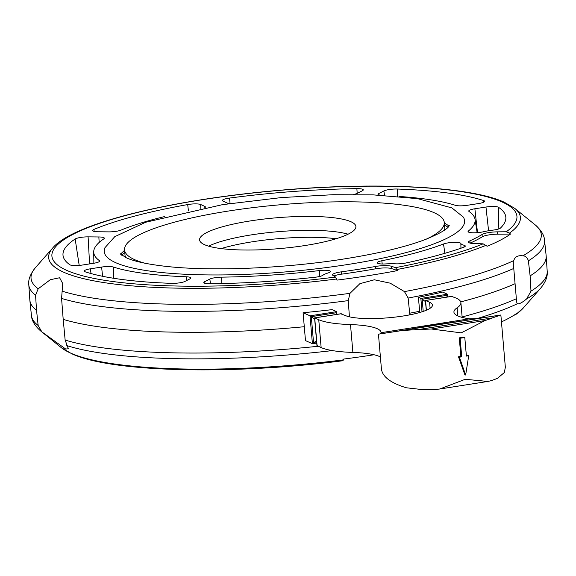 <?xml version="1.0" encoding="UTF-8"?>
<svg xmlns="http://www.w3.org/2000/svg" width="576" height="576" viewBox="0 0 576 576"><rect width="100%" height="100%" fill="white"/><g stroke="black" fill="none" stroke-linecap="round" stroke-linejoin="round"><path stroke-width="0.86" d="M347.897 264.485A180.85 35.69 175.1 0 1 104.954 247.702L114.782 236.657L145.678 222.25L222.559 204.638L281.462 197.568L332.906 194.717L373.162 194.868L417.578 198.655L451.865 207.886L463.219 216.986A180.85 35.69 175.1 0 1 347.897 264.485M506.254 231.782L509.515 233.114L510.516 234.065A237.708 46.915 175.1 0 1 487.145 246.247L483.127 243.828L474.696 243.619A11.887 2.347 175.1 0 1 468.482 242.1A11.887 2.347 175.1 0 1 469.908 240.826A211.565 41.753 -4.9 0 0 482.047 234.497A11.887 2.347 175.1 0 1 497.275 231.854L506.254 231.782A233.366 46.051 175.1 0 0 502.056 201.982A233.366 46.051 175.1 0 0 202.507 199.685A233.366 46.051 175.1 0 0 66.78 270.396A233.366 46.051 175.1 0 0 335.563 277.063L332.986 275.443A11.887 2.347 175.1 0 1 332.546 274.882A11.887 2.347 175.1 0 1 341.201 271.865A211.565 41.753 -4.9 0 0 375.588 266.458A11.887 2.347 175.1 0 1 391.392 266.263L395.532 267.638L397.613 270.583A237.708 46.915 175.1 0 1 336.931 280.116L335.563 277.063M38.182 288.792L50.292 279.713L59.594 277.762L62.734 283.558L61.574 298.418L63.194 319.356L65.146 340.063L68.321 348.768L65.707 349.042L41.882 331.913L38.153 325.49L36.547 310.342A259.106 51.134 175.1 0 1 29.858 300.29A259.106 51.134 175.1 0 1 29.83 299.938L28.8 284.76C28.116 279.742 30.312 274.061 35.395 267.71L35.395 267.71A256.046 50.53 175.1 0 0 38.182 288.792L35.554 295.186A258.833 51.084 175.1 0 1 28.8 284.76M426.24 239.184A160.452 31.666 -4.9 0 0 444.283 222.487A160.452 31.666 -4.9 0 0 228.096 211.09A160.452 31.666 -4.9 0 0 124.553 249.898A160.452 31.666 -4.9 0 0 145.181 263.282M250.207 220.939A78.444 15.48 175.1 0 1 355.896 226.512A78.444 15.48 175.1 0 1 305.28 245.484A78.444 15.48 175.1 0 1 199.584 239.911A78.444 15.48 175.1 0 1 250.207 220.939M208.606 246.161A78.444 15.48 175.1 0 1 251.402 234.871A78.444 15.48 175.1 0 1 348.077 234.202M221.141 248.594A78.444 15.48 175.1 0 1 252 241.841A78.444 15.48 175.1 0 1 336.132 238.73M378.446 334.174L381.449 369.194C382.565 376.884 390.881 383.076 406.39 387.785L424.274 389.815A61.805 12.197 -4.9 0 0 436.428 389.369L439.762 389.009L465.214 379.296L487.872 381.442L490.183 380.923A61.805 12.197 -4.9 0 0 497.477 378.31L504.324 372.55L505.346 367.272L500.868 314.986L492.3 317.938A61.805 12.197 175.1 0 1 485.006 320.551L461.232 332.856L431.251 329.004A61.805 12.197 175.1 0 1 419.098 329.443L401.839 330.566L378.446 334.174L379.951 333.922L381.067 332.683A61.805 12.197 -4.9 0 0 381.06 332.424A61.805 12.197 -4.9 0 0 350.496 324.576A73.692 14.544 175.1 0 1 318.751 319.716L314.575 317.909L316.944 345.499L321.142 347.58A73.692 14.544 -4.9 0 0 352.886 352.433A61.805 12.197 175.1 0 1 380.398 356.933M451.649 296.402L456.199 298.116A73.692 14.544 175.1 0 1 460.894 302.623A73.692 14.544 175.1 0 1 457.106 307.814A61.805 12.197 -4.9 0 0 453.931 312.17A61.805 12.197 -4.9 0 0 469.39 318.802L477.274 318.629L500.868 314.986M465.646 375.026L464.818 374.652L458.482 356.782A61.805 12.197 -4.9 0 0 460.872 356.436L459.274 337.86A61.805 12.197 -4.9 0 0 463.946 337.126L464.796 337.507L466.394 356.083L468.727 355.716L465.646 375.026L459.389 357.185L461.722 356.818L460.13 338.242L464.796 337.507M466.344 355.565A61.805 12.197 -4.9 0 0 467.82 355.313L468.727 355.716M426.96 326.268L477.324 318.672L401.99 330.487L426.96 326.268M458.482 356.782L459.389 357.185M459.274 337.86L460.13 338.242M460.872 356.436L461.722 356.818M452.167 296.316L425.563 300.499L429.595 302.299A45.166 8.914 175.1 0 1 432.475 305.057A45.166 8.914 175.1 0 1 395.906 317.009A45.166 8.914 175.1 0 1 345.355 315.54L340.798 313.819M317.102 345.78L314.712 317.923L341.316 313.74M419.774 312.487L418.392 297.302A258.854 51.084 -4.9 0 0 442.634 292.068L447.466 294.228L447.466 295.272L422.165 299.246L425.52 301.673M447.617 296.978L447.466 295.272L446.746 297.115M335.902 314.539L336.622 312.689L336.766 314.402M314.676 319.09L310.018 315.828L303.091 312.739A253.152 49.961 -4.9 0 0 332.114 309.636L336.622 311.645L310.018 315.828L312.408 343.692L316.534 340.798M316.699 342.684L313.589 343.174L311.314 316.67L336.622 312.689M420.746 298.375L422.172 299.254M418.392 297.302L420.862 298.404L422.014 311.81M336.614 312.703L336.42 311.623M336.996 314.366L336.622 311.645M312.408 343.692L305.482 340.603L303.091 312.739M501.458 321.905A237.708 46.915 -4.9 0 0 517.284 313.013L515.743 314.618L513.77 315.346M343.512 359.856A236.729 46.721 175.1 0 1 70.69 353.117A236.729 46.721 175.1 0 1 61.236 347.594L71.611 353.678C111.038 372.384 232.747 375.077 342.979 360.713L343.699 359.057A237.708 46.915 -4.9 0 0 374.04 354.766M528.394 260.82A258.833 51.084 175.1 0 0 544.572 240.545C544.392 235.483 541.26 230.256 535.176 224.863A256.046 50.53 175.1 0 1 522.9 255.83C525.514 255.881 527.35 257.544 528.394 260.82L530.114 275.868L530.993 291.125L526.594 298.951A256.046 50.53 175.1 0 0 540.605 288.252C545.63 282.067 547.826 276.386 547.2 271.202A258.833 51.084 175.1 0 1 530.993 291.125M544.572 240.545L546.142 255.672A259.106 51.134 175.1 0 1 546.17 256.032A259.106 51.134 175.1 0 1 530.114 275.868M476.503 318.737A256.046 50.53 175.1 0 0 517.478 303.696C516.931 303.667 516.557 302.018 516.362 298.75L515.066 283.702A259.106 51.134 175.1 0 1 460.735 301.896M515.066 283.702L513.763 268.438L513.785 260.582A256.046 50.53 175.1 0 1 404.46 291.607L408.139 298.051L409.838 314.842M419.681 311.278A259.106 51.134 175.1 0 1 409.73 313.207M349.423 316.829L348.25 300.622L349.992 293.335L359.863 283.687L374.35 279.778L390.204 283.169L404.46 291.607M304.38 326.714A253.397 50.011 175.1 0 1 63.194 319.356M36.547 310.342L35.554 295.186M526.738 298.836C521.993 302.738 518.897 304.351 517.435 303.682M513.756 260.698C514.814 256.766 517.91 255.154 523.051 255.852M397.613 270.583L391.594 268.582A11.887 2.347 -4.9 0 0 375.79 268.776A211.565 41.753 175.1 0 1 341.395 274.183A11.887 2.347 -4.9 0 0 333.936 276.041M510.516 234.065L497.47 234.18A11.887 2.347 -4.9 0 0 482.242 236.822A211.565 41.753 175.1 0 1 470.153 243.122M85.205 271.822A9.511 1.879 175.1 0 1 84.254 271.138A9.511 1.879 175.1 0 1 90.468 268.798L101.599 267.07A9.511 1.879 175.1 0 1 113.357 267.034A191.383 37.771 -4.9 0 0 186.228 276.768A9.511 1.879 175.1 0 1 190.822 277.999A9.511 1.879 175.1 0 1 189.943 278.87L184.961 281.419A9.511 1.879 175.1 0 1 171.533 283.349A222.235 43.855 175.1 0 1 85.205 271.822M75.161 239.018A9.511 1.879 175.1 0 1 88.099 236.866L98.856 236.966A9.511 1.879 175.1 0 1 104.342 238.219A9.511 1.879 175.1 0 1 103.838 238.874A191.383 37.771 -4.9 0 0 93.708 252.007A191.383 37.771 -4.9 0 0 99.382 260.604A9.511 1.879 175.1 0 1 99.662 261.036A9.511 1.879 175.1 0 1 93.449 263.318L82.318 265.046A9.511 1.879 175.1 0 1 69.876 264.773A222.235 43.855 175.1 0 1 63.072 255.787A222.235 43.855 175.1 0 1 75.161 239.018L79.207 265.421M164.714 216.54A191.383 37.771 -4.9 0 0 120.924 230.141A9.511 1.879 175.1 0 1 108.821 231.876L98.064 231.775A9.511 1.879 175.1 0 1 92.578 230.573A9.511 1.879 175.1 0 1 93.895 229.45A222.235 43.855 175.1 0 1 187.697 204.566A9.511 1.879 175.1 0 1 200.729 204.538L204.811 206.41A9.511 1.879 175.1 0 1 205.387 207.007A9.511 1.879 175.1 0 1 204.912 207.641M229.889 203.53A9.511 1.879 175.1 0 1 227.052 202.961L222.97 201.082A9.511 1.879 175.1 0 1 222.401 200.542A9.511 1.879 175.1 0 1 229.522 198.072A222.235 43.855 175.1 0 1 356.89 188.633A9.511 1.879 175.1 0 1 363.269 189.878A9.511 1.879 175.1 0 1 362.383 190.75L357.401 193.298A9.511 1.879 175.1 0 1 353.34 194.494M378.922 195.106A9.511 1.879 175.1 0 1 378.014 194.429A9.511 1.879 175.1 0 1 378.893 193.507L383.875 190.958A9.511 1.879 175.1 0 1 397.303 189.029A222.235 43.855 175.1 0 1 483.631 200.556A9.511 1.879 175.1 0 1 484.582 201.298A9.511 1.879 175.1 0 1 478.368 203.58L467.237 205.308A9.511 1.879 175.1 0 1 455.479 205.344A191.383 37.771 -4.9 0 0 399.031 196.452M493.027 230.119A23.774 4.694 -4.9 0 0 483.257 231.797A9.511 1.879 175.1 0 1 473.443 232.805A9.511 1.879 175.1 0 1 468.05 231.61A9.511 1.879 175.1 0 1 468.382 231.034A191.383 37.771 -4.9 0 0 475.034 219.312A191.383 37.771 -4.9 0 0 469.044 211.486A9.511 1.879 175.1 0 1 468.749 211.097A9.511 1.879 175.1 0 1 474.876 208.771L485.971 207.029A9.511 1.879 175.1 0 1 498.47 207.274A222.235 43.855 175.1 0 1 505.865 217.822A222.235 43.855 175.1 0 1 500.443 228.074A9.511 1.879 175.1 0 1 493.027 230.119M204.739 281.635L209.815 279.086A9.511 1.879 175.1 0 1 221.508 277.15A191.383 37.771 -4.9 0 0 319.298 270.583A9.511 1.879 175.1 0 1 330.487 271.505A9.511 1.879 175.1 0 1 328.061 272.966A23.774 4.694 -4.9 0 0 322.877 275.256A9.511 1.879 175.1 0 1 315.079 277.25A222.235 43.855 175.1 0 1 210.118 283.774A9.511 1.879 175.1 0 1 203.825 282.571A9.511 1.879 175.1 0 1 204.739 281.635L204.991 283.327M395.626 263.822A23.774 4.694 -4.9 0 0 385.553 263.93A9.511 1.879 175.1 0 1 377.194 262.807A9.511 1.879 175.1 0 1 381.816 260.755A191.383 37.771 -4.9 0 0 443.52 243.986A9.511 1.879 175.1 0 1 453.83 242.352A9.511 1.879 175.1 0 1 460.865 243.461A23.774 4.694 -4.9 0 0 464.011 245.239A9.511 1.879 175.1 0 1 465.293 246.074A9.511 1.879 175.1 0 1 463.478 247.334A222.235 43.855 175.1 0 1 405.972 262.966A9.511 1.879 175.1 0 1 395.626 263.822M336.586 278.993A236.729 46.721 175.1 0 1 63.756 272.246A236.729 46.721 175.1 0 1 52.697 247.982C73.39 223.114 172.8 199.303 281.592 190.116C377.834 181.8 470.218 186.466 504.389 202.284L514.764 208.375A236.729 46.721 175.1 0 1 509.515 233.114M444.506 225.043A167.587 33.077 175.1 0 1 447.984 227.246M444.283 222.487L444.722 227.592A160.452 31.666 175.1 0 1 444.413 230.206M41.882 331.913A256.046 50.53 175.1 0 1 40.824 331.099C34.826 325.858 31.694 320.63 31.428 315.425L29.858 300.29M125.741 257.53A160.452 31.666 175.1 0 1 124.985 255.002L124.992 255.074M431.251 329.004L485.006 320.551M419.098 329.443L492.3 317.938M432.857 325.685L401.839 330.566M499.406 315.23L468.389 320.105M411.214 329.011L379.951 333.922M477.274 318.629L446.004 323.539M469.39 318.802L381.067 332.683M429.595 302.299L430.106 308.275M350.496 324.576L352.886 352.433M318.751 319.716L321.142 347.58M457.106 307.814L457.805 315.922M425.563 300.499L426.391 310.205M422.165 299.246L423.209 311.414M447.466 294.228L420.862 298.404M515.743 314.618L523.303 307.98A236.729 46.721 175.1 0 1 516.449 313.978M513.763 268.438A258.833 51.084 175.1 0 1 408.139 298.051M516.362 298.75A258.833 51.084 175.1 0 1 462.125 316.951M348.25 300.622A253.03 49.932 175.1 0 1 61.574 298.418M318.175 346.262A253.03 49.932 175.1 0 1 65.146 340.063M332.388 350.597A250.243 49.385 175.1 0 1 66.787 345.586M38.153 325.49A258.833 51.084 175.1 0 1 31.428 315.425M121.716 255.218A167.587 33.077 175.1 0 1 124.769 252.461M349.992 293.335A250.243 49.385 175.1 0 1 62.114 291.125M486.194 245.261A236.729 46.721 175.1 0 1 397.102 269.474M483.127 243.828A233.366 46.051 175.1 0 1 395.532 267.638M391.392 266.263L391.594 268.582M375.588 266.458L375.79 268.776M341.201 271.865L341.395 274.183M497.275 231.854L497.47 234.18M482.047 234.497L482.242 236.822M469.908 240.826L470.102 243.115M90.468 268.798L90.986 273.55M186.228 276.768L186.415 280.67M113.357 267.034L113.594 278.266M101.599 267.07L102.6 276.293M88.099 236.866L89.582 263.916M99.382 260.604L99.396 261.504M98.856 236.966L99.158 242.453M187.697 204.566L188.431 210.895M200.729 204.538L200.801 208.411M93.895 229.45L94.19 231.437M204.811 206.41L204.833 207.655M356.89 188.633L357.185 193.399M229.522 198.072L230.076 203.501M483.631 200.556L483.667 202.183M397.303 189.029L397.656 196.33M383.875 190.958L384.545 195.394M378.893 193.507L379.13 195.113M498.47 207.274L498.83 228.917M485.971 207.029L488.578 230.753M474.876 208.771L477.497 232.654M468.382 231.034L468.547 232.114M209.815 279.086L210.521 283.766M319.298 270.583L319.867 276.437M221.508 277.15L221.897 283.558M464.011 245.239L464.054 247.111M460.865 243.461L460.937 248.227M443.52 243.986L444.866 253.31M381.816 260.755L382.212 264.002M120.19 253.75L126.396 257.825C134.215 261.36 147.031 264.161 164.851 266.242C210.334 271.555 283.824 268.596 344.333 258.912C377.474 253.634 404.021 247.342 423.972 240.041C452.923 228.521 448.704 224.554 449.237 225.54M449.006 225.986L444.319 222.876M52.697 247.982L35.395 267.71M61.236 347.594L40.824 331.099M124.553 249.898L124.985 255.002M487.692 381.47L440.014 388.966M460.894 302.623L462.161 317.405M451.944 296.302L425.441 300.463M425.419 300.492L426.262 310.262M341.1 313.718L314.597 317.887M447.631 294.509L447.84 296.942M316.728 343.066L312.624 343.706M547.2 271.202L546.17 256.032M523.303 307.98L540.605 288.252M514.764 208.375L535.176 224.863M93.708 252.007L93.866 263.254M475.034 219.312L477.151 232.682M120.492 254.146L124.582 250.286"/></g></svg>
